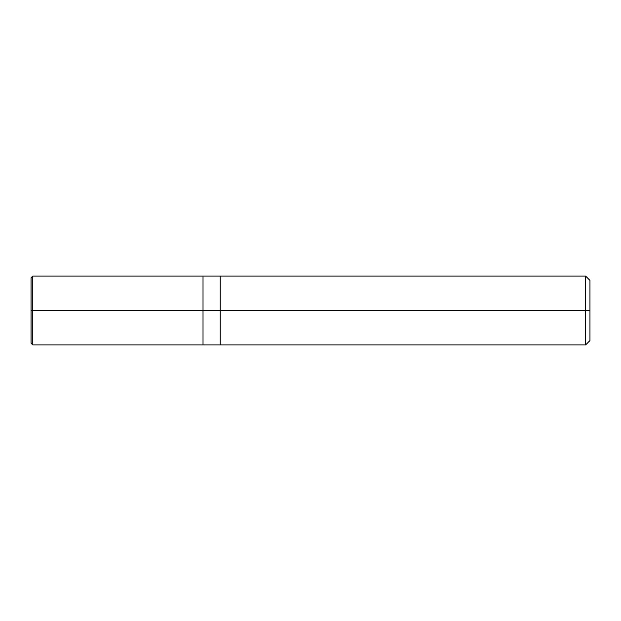 <?xml version="1.0" encoding="UTF-8"?>
<svg xmlns="http://www.w3.org/2000/svg" width="621" height="621" viewBox="0 0 621 621"><rect width="100%" height="100%" fill="white"/><g stroke="black" fill="none" stroke-linecap="round" stroke-linejoin="round"><path stroke-width="0.93" d="M203.02 310.5L203.02 344.896L203.02 276.104L203.02 310.5L32.773 310.5L32.773 276.104L32.773 310.5L31.05 310.5L31.05 277.828L31.05 343.172L31.05 310.5L32.773 310.5L32.773 276.104L32.773 344.896L32.773 310.5L32.773 344.896L32.773 310.5L203.02 310.5L203.02 344.896L203.02 276.112L203.02 344.888L203.02 310.5L220.214 310.5L220.214 276.112L220.214 310.5L203.02 310.5M589.95 310.5L589.95 340.595L589.95 280.405L589.95 310.5L585.65 310.5L585.65 276.104L585.65 310.5L220.214 310.5L220.214 276.104L220.214 344.896L220.214 310.5L585.65 310.5L585.65 276.104L585.65 344.896L585.65 310.5L585.65 344.896L585.65 310.5L589.95 310.5L589.95 340.595L589.95 310.5M31.05 277.828L32.773 276.104L585.65 276.104L589.95 280.405M31.05 343.172L32.773 344.896L585.65 344.896L589.95 340.595"/></g></svg>
